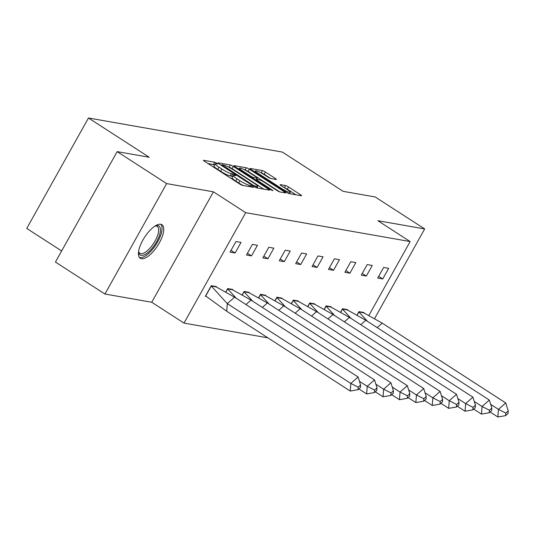 <?xml version="1.0" encoding="UTF-8"?>
<svg xmlns="http://www.w3.org/2000/svg" width="535" height="535" viewBox="0 0 535 535"><rect width="100%" height="100%" fill="white"/><g stroke="black" fill="none" stroke-linecap="round" stroke-linejoin="round"><path stroke-width="0.8" d="M216.829 163.249L214.742 162.245L203.775 160.319A2.514 0.374 29.2 0 0 203.527 160.346A2.514 0.374 29.2 0 0 204.691 161.389L239.66 183.986A2.514 0.374 29.2 0 0 242.636 185.424L253.603 187.35L250.882 185.591L249.464 185.344A8.038 1.204 29.2 0 1 239.941 180.743L237.025 178.864A8.038 1.204 29.2 0 1 233.313 175.52A8.038 1.204 29.2 0 1 234.116 175.426L235.708 175.654L234.892 174.925L231.394 173.668A8.038 1.204 29.2 0 1 221.871 169.073L218.955 167.188A8.038 1.204 29.2 0 1 215.244 163.85A8.038 1.204 29.2 0 1 216.046 163.75L217.638 163.977L216.829 163.249M214.649 164.914L207.901 163.469M232.718 176.59L230.157 175.875L231.394 173.668M141.461 258.726A19.955 7.771 -57.1 0 1 140.257 258.265A19.955 7.771 -57.1 0 1 143.701 238.663A19.955 7.771 -57.1 0 1 160.714 224.272A19.955 7.771 -57.1 0 1 161.918 224.74A19.955 7.771 -57.1 0 1 158.48 244.341A19.955 7.771 -57.1 0 1 141.461 258.726M104.934 294.023L55.446 262.05L117.158 151.626L166.646 183.599L104.934 294.023L151.726 302.248L183.986 323.093L245.699 212.669L410.151 241.566L368.963 315.269M374.727 318.318L424.676 228.94L377.884 220.721L410.151 241.566M117.158 151.626L149.232 157.263L88.462 118.001L282.353 152.074L343.122 191.336L375.189 196.967L424.676 228.94M276.147 179.479A2.514 0.374 29.2 0 0 276.401 179.446A2.514 0.374 29.2 0 0 275.237 178.402L265.427 172.063A2.514 0.374 29.2 0 0 262.451 170.625L250.273 168.485A2.514 0.374 29.2 0 0 250.026 168.518A2.514 0.374 29.2 0 0 251.183 169.562L286.158 192.159A2.514 0.374 29.2 0 0 289.127 193.596L301.312 195.736A2.514 0.374 29.2 0 0 301.559 195.703A2.514 0.374 29.2 0 0 300.396 194.66L288.546 187.003A2.514 0.374 29.2 0 0 285.57 185.565L280.36 184.649A2.514 0.374 29.2 0 0 280.113 184.682A2.514 0.374 29.2 0 0 281.27 185.725L287.148 189.524A6.721 1.003 29.2 0 1 290.251 192.312A6.721 1.003 29.2 0 1 281.624 188.554L258.606 173.674A6.721 1.003 29.2 0 1 255.496 170.886A6.721 1.003 29.2 0 1 264.123 174.644L267.961 177.125A2.514 0.374 29.2 0 0 270.937 178.563L276.147 179.479M151.726 302.248L213.438 191.824L166.646 183.599M213.438 191.824L245.699 212.669M233.327 166.425A2.514 0.374 29.2 0 0 230.351 164.987L218.173 162.847A2.514 0.374 29.2 0 0 217.926 162.874A2.514 0.374 29.2 0 0 219.083 163.917L254.058 186.514A2.514 0.374 29.2 0 0 257.034 187.952L269.212 190.092A2.514 0.374 29.2 0 0 269.459 190.065A2.514 0.374 29.2 0 0 268.302 189.022L233.327 166.425L232.096 168.632A2.514 0.374 29.2 0 0 229.12 167.194L228.585 167.101M234.223 165.669L246.401 167.809A2.514 0.374 29.2 0 1 249.377 169.241L284.352 191.838A2.514 0.374 29.2 0 1 285.509 192.881A2.514 0.374 29.2 0 1 285.262 192.914L280.046 191.998A2.514 0.374 29.2 0 1 277.076 190.56L262.892 181.398A2.514 0.374 29.2 0 0 259.916 179.961L256.459 179.352A2.514 0.374 29.2 0 0 256.205 179.386A2.514 0.374 29.2 0 0 257.368 180.429L272.134 189.965L272.944 190.701L270.69 189.711L235.132 166.739A2.514 0.374 29.2 0 1 233.976 165.696A2.514 0.374 29.2 0 1 234.223 165.669L234.076 165.924M88.462 118.001L26.75 228.425L61.645 250.968M267.868 337.832L183.986 323.093M235.106 253.008L241.031 242.409L235.982 241.519L230.057 252.125L235.106 253.008L231.033 250.38M216.14 286.941L216.347 286.579L211.298 285.69L205.373 296.29L206.249 296.443M251.51 255.89L257.435 245.291L252.386 244.401L246.461 255.008L251.51 255.89L247.437 253.262M232.544 289.823L232.752 289.462L227.703 288.572L225.944 291.722M267.915 258.773L273.84 248.173L268.791 247.284L262.866 257.89L267.915 258.773L263.842 256.145M248.949 292.705L249.149 292.344L244.107 291.455L242.342 294.604M284.312 261.655L290.237 251.055L285.195 250.166L279.27 260.772L284.312 261.655L280.246 259.027M265.353 295.587L265.554 295.226L260.505 294.337L258.746 297.487M300.717 264.537L306.642 253.938L301.593 253.048L295.668 263.655L300.717 264.537L296.644 261.909M281.751 298.47L281.958 298.109L276.909 297.219L275.15 300.369M317.121 267.42L323.046 256.82L317.997 255.931L312.072 266.537L317.121 267.42L313.049 264.792M298.155 301.352L298.363 300.991L293.314 300.102L291.555 303.251M333.526 270.302L339.451 259.702L334.402 258.813L328.477 269.419L333.526 270.302L329.453 267.674M314.56 304.234L314.761 303.873L309.718 302.984L307.953 306.134M349.923 273.184L355.849 262.585L350.806 261.695L344.881 272.302L349.923 273.184L345.857 270.556M330.964 307.117L331.165 306.756L326.116 305.866L324.357 309.016M366.328 276.067L372.253 265.467L367.204 264.578L361.285 275.184L366.328 276.067L362.255 273.438M347.362 309.999L347.569 309.638L342.52 308.748L340.762 311.898M382.732 278.949L388.657 268.349L383.608 267.46L377.683 278.066L382.732 278.949L378.66 276.321M363.767 312.881L363.974 312.52L358.925 311.631L357.166 314.781M215.244 163.85L214.013 166.057A8.038 1.204 29.2 0 0 217.725 169.394L218.955 167.188M230.157 175.875A8.038 1.204 29.2 0 1 220.641 171.28L217.725 169.394M233.313 175.52L232.083 177.734A8.038 1.204 29.2 0 0 235.795 181.071L237.025 178.864M243.171 185.518A8.038 1.204 29.2 0 1 238.71 182.957L235.795 181.071M263.855 189.149L232.096 168.632M222.032 164.807L253.363 185.391L256.947 186.661A8.038 1.204 29.2 0 0 257.743 186.561A8.038 1.204 29.2 0 0 254.031 183.224L233.046 169.662A8.038 1.204 29.2 0 0 223.53 165.068L222.032 164.807M238.349 168.819L239.085 168.946M244.856 169.963L246.401 167.809M279.885 191.958L248.14 171.454A2.514 0.374 29.2 0 0 245.17 170.016M248.173 171.889A6.721 1.003 29.2 0 0 239.546 168.124A6.721 1.003 29.2 0 0 242.649 170.919L250.761 176.155A2.514 0.374 29.2 0 0 253.737 177.593L257.195 178.202A2.514 0.374 29.2 0 0 257.442 178.175A2.514 0.374 29.2 0 0 256.285 177.132L248.173 171.889M295.949 194.793L287.315 189.209A2.514 0.374 29.2 0 0 284.506 187.812M270.77 178.523L264.19 174.27A2.514 0.374 29.2 0 0 261.214 172.838L260.94 172.785M255.014 171.748L254.399 171.635M226.726 311.25L227.308 303.633L350.826 383.441L350.244 391.058L226.726 311.25L205.587 295.909M215.23 286.379L234.584 297.199L358.102 377.001L360.623 385.013L358.203 387.159L358.009 389.694L360.43 387.547L360.623 385.013M234.584 297.199L227.308 303.633L211.272 286.051L205.721 295.989M216.006 286.88L211.144 285.964M350.244 391.058L358.009 389.694M358.203 387.159L350.826 383.441L358.102 377.001M155.25 225.91A17.274 6.728 -57.1 0 1 155.611 225.79A17.274 6.728 -57.1 0 1 159.818 234.103A17.274 6.728 -57.1 0 1 148.215 252.259A17.274 6.728 -57.1 0 1 138.618 252.079A17.274 6.728 -57.1 0 1 138.585 251.697M138.618 251.477A15.99 6.226 122.9 0 0 139.836 253.269A15.99 6.226 122.9 0 0 149.532 248.641A15.99 6.226 122.9 0 0 158.066 233.935A15.99 6.226 122.9 0 0 157.196 226.405A15.99 6.226 122.9 0 0 155.056 226.031M139.414 257.455A19.828 7.724 122.9 0 0 151.358 250.748A19.828 7.724 122.9 0 0 161.343 233.16A19.828 7.724 122.9 0 0 160.834 224.299M231.635 289.261L250.982 300.082L374.507 379.883L377.028 387.895L374.6 390.042L374.406 392.576L376.834 390.43L377.028 387.895M236.323 298.323L227.676 288.933L226.071 291.796M359.453 381.301L367.231 386.323L366.649 393.941L358.878 388.925M245.946 304.542L250.982 300.082M232.404 289.763L227.549 288.846M366.649 393.941L374.406 392.576M374.6 390.042L367.231 386.323L374.507 379.883M248.033 292.143L267.386 302.964L390.904 382.766L393.432 390.777L391.005 392.924L390.811 395.459L393.238 393.312L393.432 390.777M252.727 301.205L244.08 291.816L242.475 294.678M375.858 384.183L383.635 389.206L383.053 396.823L375.282 391.807M262.351 307.424L267.386 302.964M248.808 292.645L243.953 291.729M383.053 396.823L390.811 395.459M391.005 392.924L383.635 389.206L390.904 382.766M264.437 295.026L283.791 305.846L407.309 385.648L409.83 393.66L407.409 395.806L407.215 398.341L409.636 396.194L409.83 393.66M269.132 304.087L260.478 294.698L258.88 297.56M392.262 387.066L400.033 392.088L399.451 399.705L391.687 394.69M278.755 310.307L283.791 305.846M265.213 295.527L260.351 294.611M399.451 399.705L407.215 398.341M407.409 395.806L400.033 392.088L407.309 385.648M280.842 297.908L300.195 308.728L423.713 388.53L426.234 396.542L423.814 398.689L423.62 401.223L426.041 399.077L426.234 396.542M285.536 306.97L276.883 297.58L275.284 300.443M408.666 389.948L416.437 394.97L415.856 402.587L408.091 397.572M295.153 313.189L300.195 308.728M281.617 298.41L276.755 297.5M415.856 402.587L423.62 401.223M423.814 398.689L416.437 394.97L423.713 388.53M297.246 300.79L316.593 311.611L440.118 391.413L442.639 399.424L440.211 401.571L440.017 404.106L442.445 401.959L442.639 399.424M301.934 309.852L293.287 300.463L291.682 303.325M425.064 392.83L432.842 397.853L432.26 405.47L424.489 400.454M311.557 316.071L316.593 311.611M298.015 301.292L293.16 300.382M432.26 405.47L440.017 404.106M440.211 401.571L432.842 397.853L440.118 391.413M313.644 303.673L332.997 314.493L456.515 394.295L459.043 402.307L456.616 404.453L456.422 406.988L458.849 404.841L459.043 402.307M318.338 312.734L309.691 303.345L308.086 306.207M441.469 395.713L449.246 400.735L448.664 408.352L440.893 403.337M327.962 318.954L332.997 314.493M314.419 304.174L309.564 303.265M448.664 408.352L456.422 406.988M456.616 404.453L449.246 400.735L456.515 394.295M330.048 306.555L349.402 317.375L472.92 397.177L475.441 405.189L473.02 407.336L472.826 409.87L475.254 407.723L475.441 405.189M334.743 315.617L326.089 306.227L324.491 309.09M457.873 398.595L465.644 403.617L465.062 411.234L457.298 406.219M344.366 321.836L349.402 317.375M330.824 307.057L325.962 306.147M465.062 411.234L472.826 409.87M473.02 407.336L465.644 403.617L472.92 397.177M346.453 309.437L365.806 320.258L489.324 400.06L491.846 408.071L489.425 410.218L489.231 412.752L491.652 410.606L491.846 408.071M351.147 318.499L342.494 309.11L340.895 311.972M474.277 401.477L482.048 406.5L481.467 414.117L473.702 409.101M360.764 324.718L365.806 320.258M347.228 309.939L342.367 309.029M481.467 414.117L489.231 412.752M489.425 410.218L482.048 406.5L489.324 400.06M362.857 312.32L382.204 323.14L505.729 402.942L508.25 410.954L505.822 413.1L505.628 415.635L508.056 413.488L508.25 410.954M367.552 321.381L358.898 311.992L357.293 314.854M490.675 404.36L498.453 409.382L497.871 416.999L490.1 411.983M377.168 327.601L382.204 323.14M363.626 312.821L358.771 311.912M497.871 416.999L505.628 415.635M505.822 413.1L498.453 409.382L505.729 402.942M213.512 164.452L214.742 162.245M250.233 186.755L250.882 185.591M231.575 176.129L232.812 173.915M220.641 171.28L221.871 169.073M238.71 182.957L239.941 180.743M248.808 186.508L249.464 185.344M267.834 189.851L268.302 189.022M229.12 167.194L230.351 164.987M222.386 166.057L222.667 165.556M253.088 185.892L253.363 185.391M255.055 187.103L255.449 186.394M256.345 187.732L256.947 186.661M248.14 171.454L249.377 169.241M283.884 192.674L284.352 191.838M257.088 180.924L257.368 180.429M271.9 190.386L272.134 189.965M242.375 171.414L242.649 170.919M250.48 176.657L250.761 176.155M253.262 178.449L253.737 177.593M256.546 179.365L257.195 178.202M258.325 174.176L258.606 173.674M281.35 189.049L281.624 188.554M284.366 187.725L285.57 185.565M287.315 189.209L288.546 187.003M299.934 195.489L300.396 194.66M261.214 172.838L262.451 170.625M264.19 174.27L265.427 172.063M274.769 179.238L275.237 178.402M221.49 165.475L221.858 164.827M256.974 187.939L257.743 186.561M255.81 180.101L256.205 179.386M238.944 169.2L239.546 168.124M256.753 179.406L257.442 178.175M254.894 171.962L255.496 170.886M289.502 193.657L290.251 192.312"/></g></svg>
